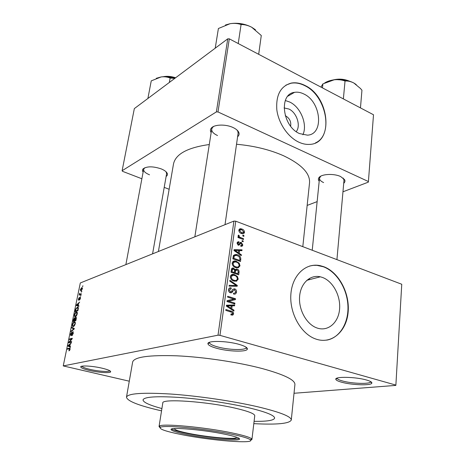 <?xml version="1.0" encoding="UTF-8"?>
<svg xmlns="http://www.w3.org/2000/svg" width="465" height="465" viewBox="0 0 465 465"><rect width="100%" height="100%" fill="white"/><g stroke="black" fill="none" stroke-linecap="round" stroke-linejoin="round"><path stroke-width="0.7" d="M341.572 382.201C337.997 381.213 336.079 380.248 335.823 379.312C334.469 376.4 355.615 376.795 366.426 379.998C370.262 381.102 372.064 382.137 371.837 383.096C371.454 385.764 351.726 385.119 341.572 382.201M337.108 378.121L337.113 378.26C337.346 379.138 339.13 380.039 342.467 380.969C351.947 383.706 370.378 384.293 370.71 381.777L370.739 381.643M89.466 370.442C83.996 369.146 81.09 367.984 80.736 366.955C80.183 365.217 92.733 365.932 102.224 368.222C107.996 369.629 110.804 370.832 110.653 371.82C110.257 373.354 98.446 372.564 89.466 370.442M81.945 366.199C82.421 367.158 85.124 368.222 90.065 369.396C98.295 371.349 109.141 372.099 109.804 370.739M216.667 348.291C211.238 346.774 208.332 345.28 207.954 343.815C206.78 340.444 226.635 340.723 239.097 344.379C244.95 346.094 247.694 347.686 247.328 349.163C246.595 352.168 228.269 351.575 216.667 348.291M209.506 342.298L209.453 342.688C209.791 344.071 212.493 345.472 217.562 346.89C228.396 349.976 245.52 350.511 246.177 347.68L246.229 347.291M284.069 107.944L288.945 109.043C296.775 112.577 301.064 125.829 296.24 131.63M290.631 126.166C291.264 121.836 289.701 118.465 285.929 116.058L285.295 115.797M303.971 94.052C300.716 92.407 297.565 91.838 294.519 92.343C278.593 93.913 282.331 126.428 299.507 133.571L307.435 135.158C324.204 134.507 321.222 101.911 303.971 94.052M302.884 134.786C307.754 124.666 300.768 107.183 289.776 102.056L285.307 100.516M305.185 85.572C300.361 83.096 295.699 82.27 291.183 83.101C280.633 86.124 275.85 95 276.82 109.728C278.477 123.289 287.928 137.123 298.797 142.162C302.535 143.888 306.156 144.632 309.673 144.388C333.963 143.749 329.894 97.04 305.185 85.572M315.439 142.912C333.853 135.106 326.378 95.807 304.912 85.734C300.094 83.258 295.426 82.433 290.916 83.264L285.888 85.153M317.543 328.162L317.351 328.098C306.923 324.832 298.6 310.3 299.576 296.868C300.419 283.4 310.114 274.379 320.333 276.815L322.361 277.413C332.876 281.127 340.781 295.769 339.584 309.091C338.537 322.454 328.383 331.615 317.543 328.162M323.704 266.678L320.123 265.649C305.796 262.51 292.154 275.187 290.869 294.299C289.404 313.358 301.088 334.103 315.834 339.043L316.81 339.363C332.434 344.152 346.774 330.795 348.169 311.8C349.785 292.857 338.654 272.141 323.704 266.678M326.628 340.153C339.845 337.968 348.866 322.658 347.919 305.517C347.059 288.37 336.567 271.63 323.373 266.771L316.874 265.329L313.253 265.364L309.713 266.003M319.193 181.24C318.2 179.996 318.124 178.793 318.961 177.636C321.309 173.968 333.928 173.288 340.647 176.555L344.641 179.757C345.251 181.042 344.943 182.216 343.722 183.286M320.751 176.183L319.502 178.188C319.432 179.827 320.803 181.292 323.611 182.582M211.151 132.653C210.116 131.002 210.174 129.479 211.331 128.09C214.202 124.382 225.734 124.033 232.994 127.503C235.999 128.91 237.923 130.52 238.766 132.333C239.463 134.001 239.074 135.472 237.609 136.739M213.749 126.399L212.522 127.422L211.703 129.101C211.529 131.502 213.464 133.647 217.515 135.536M143.115 172.12C142.278 170.911 142.273 169.83 143.098 168.876C146.928 166.179 152.956 166.179 161.186 168.876C164.511 170.248 166.54 171.777 167.261 173.462C167.691 174.654 167.313 175.66 166.115 176.473M144.784 167.749L143.639 169.324C143.499 171.306 145.464 173.137 149.532 174.817M253.814 423.656C276.989 424.841 289.48 423.632 291.282 420.029C291.357 416.594 280.267 412.193 258.011 406.84C233.511 401.138 198.166 395.936 170.87 394.047C142.668 392.367 127.869 393.407 126.48 397.156C127.236 401.115 138.919 405.683 161.547 410.857M291.282 420.029L294.92 384.503C295.112 379.952 284.301 374.662 262.504 368.629C238.499 362.247 203.78 357.039 176.845 355.818C148.986 354.911 134.257 356.969 132.653 361.985L126.48 397.156M302.802 246.659L309.533 182.855C310.231 173.422 301.628 164.418 283.726 155.827C269.903 149.707 254.175 145.847 236.528 144.26M247.415 407.456C227.804 402.946 199.956 398.877 178.368 397.383C155.99 396.041 144.214 396.872 143.034 399.865C143.15 402.306 149.445 405.201 161.913 408.549C149.445 405.201 143.15 402.306 143.034 399.865C144.214 396.872 155.99 396.041 178.368 397.383C199.956 398.877 227.804 402.946 247.415 407.456C265.544 411.763 274.612 415.321 274.617 418.128C274.612 415.321 265.544 411.763 247.415 407.456M395.878 385.09L401.754 284.255L235.749 221.189L219.957 335.358L395.878 385.09L395.837 385.398L294.025 393.268M82.386 288.91L80.84 290.997L80.3 289.718L81.654 287.696L82.386 288.91M81.363 293.758L81.241 294.345L79.23 295.095L79.678 293.229L79.928 294.194L81.363 293.758M80.451 298.379L79.509 300.059L80.172 298.443L80.038 297.757L79.806 297.978L78.614 300.297L78.364 299.158L79.213 297.588L78.742 299.71L80.09 297.187L80.451 298.379M78.254 308.975L77.899 310.725L75.138 311.649L75.725 309.027L77.446 307.156C78.19 306.848 78.457 307.452 78.254 308.975M76.26 318.734L75.882 320.606L73.121 321.46L73.505 319.595L74.534 317.729L74.975 318.194L75.847 317.153L76.26 318.734M74.278 328.453L74.156 329.046L71.035 331.638L71.162 331.01L73.883 328.877L71.779 327.988L71.912 327.36L74.278 328.453M71.61 341.502L71.488 342.118L68.733 342.827L68.867 342.17L71.598 339.014L69.395 339.601L69.523 338.991L72.273 338.253L72.139 338.915L69.407 342.071L71.61 341.502M69.651 350.348L68.913 350.877L69.657 348.767L67.419 349.221L67.547 348.605L69.407 348.151C69.942 347.884 70.157 348.273 70.046 349.331L69.651 350.348M219.957 335.358L218.021 335.184L233.912 221.084L80.311 282.964L63.246 365.92L129.282 381.195M218.021 335.184L63.246 365.92M70.558 346.669L70.424 347.32L68.059 346.123L68.186 345.478L71.343 342.821L70.273 344.21L69.837 346.344L70.558 346.669M73.313 333.329L71.965 335.614L72.999 333.37L72.778 332.266L70.86 335.753L70.465 334.23L71.657 332.173L70.79 334.12L70.994 335.137L72.9 331.655L73.313 333.329M74.47 325.657L73.4 326.535C72.598 326.895 72.273 326.261 72.435 324.64C72.953 322.943 73.58 322.024 74.324 321.89L75.191 322.187L75.26 323.791L74.47 325.657M76.498 315.747L75.324 316.671C74.58 316.961 74.29 316.334 74.458 314.799C74.97 313.114 75.597 312.195 76.341 312.038L77.213 312.306L77.283 313.881L76.498 315.747M78.91 305.749L78.783 306.377L76.394 305.522L76.522 304.9L79.672 302.041L78.608 303.471L78.19 305.522L78.91 305.749M81.02 295.444L80.497 296.182L81.02 295.444M81.84 291.404L81.323 292.142L81.84 291.404M82.973 285.87L82.456 286.614L82.973 285.87M243.956 235.581L243.852 236.365L242.782 235.97L242.887 235.185L243.956 235.581L242.84 235.993M243.236 240.986L243.125 241.777L242.056 241.387L242.16 240.597L243.236 240.986L242.091 241.399M241.387 254.814L241.277 255.651L233.994 250.513L234.11 249.67L242.05 249.833L241.94 250.664L239.585 250.548L239.213 253.32L241.387 254.814L240.504 255.111M238.516 267.724L235.778 267.625C233.581 267.055 232.372 265.544 232.163 263.097C232.779 261.266 234.005 260.615 235.825 261.132L239.167 263.091L240.021 265.806L238.278 267.799M236.714 281.133L233.959 281.069C231.744 280.517 230.53 279.006 230.315 276.536C231 274.606 232.314 273.949 234.244 274.559L237.377 276.443L238.237 279.18L236.249 281.267M236.511 292.101C236.104 293.839 235.11 294.473 233.523 294.014L233.535 293.148C234.645 293.427 235.337 292.956 235.616 291.735L234.517 289.625L232.767 291.218C232.331 292.52 231.518 293.031 230.326 292.741C229.018 292.253 228.414 291.235 228.507 289.683C228.867 288.114 229.762 287.527 231.186 287.928L231.175 288.794L229.425 289.951L230.466 291.915L231.297 291.91L232.599 289.457L234.616 288.794C235.999 289.34 236.633 290.445 236.511 292.101L235.43 292.392M233.988 310.19L233.872 311.073L226.362 306.098L226.484 305.209L234.691 304.953L234.575 305.831L232.145 305.831L231.75 308.748L233.988 310.19L232.924 310.446M232.872 315.02L230.913 314.956L230.925 314.078L232.698 313.544L232.227 312.457L225.775 310.37L225.891 309.521L231.576 311.259C232.872 311.556 233.552 312.422 233.604 313.863L232.872 315.02L232.273 315.16M234.93 303.157L234.819 303.994L226.984 301.553L227.112 300.652L233.866 299.088L227.594 297.106L227.711 296.269L235.517 298.739L235.4 299.634L228.67 301.198L234.93 303.157L233.378 303.546M237.295 285.44L237.191 286.248L229.1 286.167L229.216 285.312L236.336 285.597L229.786 281.168L229.902 280.302L237.295 285.44L234.534 286.219M239.051 272.304L238.714 274.827L231.012 272.228L231.361 269.688C231.564 268.381 232.244 267.828 233.401 268.043L235.104 269.531L237.138 269.061C238.568 269.566 239.208 270.647 239.051 272.304L238.074 272.6M240.806 259.15L240.492 261.51L232.849 258.848L233.477 255.349L236.458 254.489L237.371 254.756C239.562 255.314 240.707 256.779 240.806 259.15L239.835 259.47M242.806 244.974C242.544 246.125 241.87 246.56 240.783 246.276L240.789 245.444L242.027 244.637L241.323 243.259L240.794 243.276L238.702 245.381L237.104 242.945L238.929 241.672L238.923 242.503L237.9 243.201L238.539 244.497L240.934 242.312L241.289 242.41L242.806 244.974L241.556 245.415M243.532 238.731L243.428 239.522L237.952 237.51L238.057 236.714L238.934 237.04L238.086 235.738L238.487 235.092L239.237 235.61L239.062 236.144L239.603 237.127L243.532 238.731L242.405 239.144M244.497 232.308C244.172 233.471 243.439 233.942 242.306 233.703L241.381 233.447C239.824 233.006 238.975 231.919 238.841 230.198C239.167 229.047 239.888 228.577 241.004 228.792L241.916 229.047C243.491 229.483 244.352 230.57 244.497 232.308L241.451 233.174M254.088 421.337C266.997 421.511 273.839 420.441 274.617 418.128C273.839 420.441 266.997 421.511 254.088 421.337M373.505 114.768L368.367 182.135L373.505 114.768L229.297 38.839L217.986 111.943L216.382 111.896L227.745 38.833L134.333 108.601L122.115 170.725L122.533 171.323L141.877 178.769M216.382 111.896L122.115 170.725M169.138 189.267L164.209 187.372M368.367 182.135L342.967 191.795M317.136 201.618L307.15 205.42M368.356 181.513L217.986 111.943M209.291 144.528C187.552 147.574 175.619 154.06 173.497 163.976L158.408 251.501M227.745 38.833L229.297 38.839M336.927 259.627L343.995 180.217L343.135 178.031M152.584 253.849L166.604 173.683L166.086 171.806M225.019 224.665L238.115 133.182L237.824 131.333L236.958 129.991M233.912 221.084L235.749 221.189M230.919 314.485L233.604 313.863M226.391 305.889L227.164 305.865M227.472 305.854L231.576 305.726L234.691 304.953M231.157 306.075L232.145 305.831M230.733 308.993L231.75 308.748M228.693 306.691L230.873 308.179L231.186 305.836L227.251 305.842L228.693 306.691L227.647 306.947M229.873 308.423L230.873 308.179M226.368 306.063L227.251 305.842M227.094 300.739L233.866 299.088M232.268 299.501L235.517 298.739M232.407 299.547L232.297 300.355M227.135 301.599L228.67 301.198M228.89 288.573L231.186 287.928M228.478 290.212L229.425 289.951M229.379 292.212L230.466 291.915M232.686 289.329L234.616 288.794M234.145 286.219L236.336 285.597M230.745 275.402L231.622 275.635M232.843 275.274L234.726 274.705M236.563 276.687L237.377 276.443M237.162 279.494L238.237 279.18M235.063 280.471L234.691 281.261M233.628 280.953L234.122 280.261M231.221 276.832C231.401 278.733 232.355 279.872 234.087 280.25L234.383 280.337C235.836 280.819 236.825 280.337 237.336 278.884C237.167 277.041 236.249 275.919 234.587 275.513L232.796 275.28L231.221 276.832L230.285 277.111M232.849 280.61L234.087 280.25M233.087 274.908L231.954 274.53M231.634 268.729L233.61 268.102M234.488 269.723L236.842 268.973M234.54 269.874L237.138 269.061M232.029 271.717L234.337 272.496L234.587 270.084L233.465 268.915L232.221 270.293L232.029 271.717L231.041 272.025M233.006 272.903L234.337 272.496M235.238 272.798L237.929 273.711L238.173 271.107L236.859 269.828L235.453 271.188L235.238 272.798L233.907 273.205M236.598 274.112L237.929 273.711M234.47 271.49L235.453 271.188M232.512 262.086L233.331 262.307M234.912 261.871L236.534 261.336M238.382 263.347L239.167 263.091M238.929 266.154L240.021 265.806M236.883 267.05L236.563 267.834M235.534 267.538L235.964 266.834M233.064 263.399C233.244 265.283 234.191 266.422 235.9 266.817L236.383 266.957C237.749 267.363 238.667 266.875 239.132 265.509C238.958 263.684 238.051 262.556 236.4 262.138L234.622 261.882L233.064 263.399L232.134 263.702M234.732 267.189L235.9 266.817M234.593 261.533L233.61 261.196M236.458 254.489L233.395 255.535L234.406 255.762M235.941 255.244L237.371 254.756M234.302 255.797L233.86 258.348L239.713 260.394L239.905 258.941L239.068 256.535L236.476 255.332L233.221 256.209M232.872 258.68L233.86 258.348M238.464 260.801L239.713 260.394M233.07 257.25L234.052 256.918M236.075 255.198L234.947 254.407M238.615 250.885L239.585 250.548M239.917 250.565L242.05 249.833M238.371 253.605L239.213 253.32M236.249 251.199L238.365 252.733L238.667 250.507L234.854 250.315L236.249 251.199L235.383 251.495M237.539 253.018L238.365 252.733M234.087 250.583L234.854 250.315M240.789 245.683L241.411 245.462M239.237 243.834L240.794 243.276M237.307 242.259L238.929 241.672M237.086 243.491L237.9 243.201M237.615 244.764L238.429 244.468M239.649 243.003L241.289 242.41M237.964 237.4L238.934 237.04M238.109 236.028L239.237 235.61M238.307 236.423L239.062 236.144M238.26 237.621L239.603 237.127M239.574 238.103L240.701 237.691M238.841 230.21L241.916 229.047M238.859 230.216L239.19 230.355M239.62 230.512L241.48 232.657L242.248 232.872L243.718 231.994L241.864 229.85L241.073 229.634L238.841 230.809M240.486 233.029L241.48 232.657M69.605 350.412L69 350.267M70.023 349.453L69.727 349.384M70.11 348.878L69.657 348.767M68.756 348.895L67.547 348.605M70.546 346.727L68.059 346.123M68.57 345.571L68.186 345.478M68.878 345.838L69.558 346.216L69.913 344.501L68.419 345.687L68.878 345.838M69.849 346.286L69.558 346.216M70.203 344.571L69.913 344.501M70.093 342.478L68.867 342.17M71.97 339.107L71.598 339.014M70.645 339.27L69.523 338.991M70.558 342.356L69.407 342.071M72.575 335.143L72.058 335.009M73.29 333.44L72.999 333.37M70.756 334.3L70.465 334.23M71.412 335.242L70.994 335.137M73.238 331.743L72.9 331.655M71.639 331.132L71.162 331.01M74.173 328.953L73.883 328.877M74.243 328.621L71.779 327.988M72.726 324.715L72.435 324.64M75.144 322.106L74.324 321.89M72.755 324.541C72.639 325.767 72.889 326.232 73.511 325.936L74.935 323.89C75.057 322.704 74.819 322.233 74.237 322.483L73.517 322.943L72.755 324.541M73.511 325.936L74.104 326.093L73.528 325.93M75.225 323.966L74.935 323.89M74.993 321.949L74.58 321.838M74.853 317.816L74.534 317.729M76.254 317.275L75.824 317.159M73.563 320.757L74.388 320.501L74.452 318.316L73.563 320.757L74.545 321.019M75.371 320.763L74.388 320.501M75.039 318.839L74.72 318.752M74.708 320.402L75.679 320.1L76.033 318.211L75.714 317.758L74.708 320.402L75.69 320.664M75.969 320.176L75.679 320.1M76.341 318.293L76.033 318.211M77.19 312.271L76.341 312.038M74.778 314.695C74.656 315.863 74.882 316.322 75.458 316.072L76.958 313.991L76.306 312.614L75.533 313.096L74.778 314.695M76.121 316.194L75.557 316.043M77.132 312.184L76.463 312.003L77.138 312.195M78.265 307.458L77.318 307.196M75.58 310.946L77.696 310.236L77.818 307.801L77.19 307.789L76.022 309.027L75.58 310.946L76.498 311.195M78.37 307.952L77.818 307.801M78.823 306.191L76.394 305.522M76.853 304.994L76.522 304.9M77.219 305.162L77.905 305.435L78.248 303.785L76.754 305.069L77.219 305.162M77.521 305.284L76.754 305.069M79.986 299.588L79.591 299.477M79.114 299.809L78.742 299.71L79.114 299.815M79.242 299.541L78.945 299.46M80.433 297.286L80.09 297.187M80.968 295.688L80.619 295.589M80.172 294.746L79.346 294.514M80.497 294.624L79.666 294.392M79.788 293.921L79.457 293.828M80.91 294.473L79.928 294.194M81.142 294.386L80.317 294.147M81.794 291.654L81.445 291.555M82.386 287.905L81.654 287.696M80.584 289.625L81.125 290.363L82.096 289.009L81.683 288.23L80.584 289.625M81.637 290.509L81.125 290.363M82.921 286.126L82.572 286.027M187.279 434.583C208.157 438.809 239.923 441.599 239.591 439.001C239.469 437.838 234.5 436.234 224.682 434.182C203.275 429.695 169.981 426.882 171.05 429.491C171.393 430.782 176.805 432.479 187.279 434.583M171.655 429.003C173.59 430.276 178.851 431.77 187.442 433.49C206.477 437.344 235.255 440.123 239.144 438.367M231.245 434.112C204.838 428.556 163.012 424.696 160.402 427.37C158.844 429.05 165.959 431.474 181.734 434.641C210.924 440.547 255.337 444.162 250.42 439.861C248.763 438.35 242.375 436.437 231.245 434.112M160.036 427.684L159.047 426.545L159.478 426.05C162.099 423.26 205.001 427.184 232.064 432.915C243.462 435.31 249.996 437.286 251.67 438.844L251.943 439.437L250.681 440.262M251.943 439.437L254.75 415.739C254.686 413.722 248.176 411.2 235.214 408.165C206.512 401.423 161.372 398.429 162.797 402.981L159.047 426.545M236.272 437.088L236.412 437.431C236.737 439.809 207.994 437.309 189.127 433.467C179.699 431.561 174.84 430.02 174.538 428.846L174.77 428.55M360.462 107.903L361.95 90.21L360.387 88.42L353.795 82.973C348.053 80.05 341.502 78.992 334.149 79.8C338.02 79.393 341.653 79.794 345.036 81.02C347.884 80.805 350.808 81.456 353.795 82.973L356.225 84.554M343.373 98.906L345.036 81.02M322.472 87.897L322.884 83.909L334.149 79.8C330.342 80.329 327.197 81.369 324.727 82.933M320.955 87.1L322.884 83.909M258.68 54.312L261.284 35.509L251.675 27.226C244.869 23.738 237.673 22.558 230.099 23.698C234.058 23.099 237.72 23.378 241.079 24.529C244.573 24.5 248.101 25.395 251.675 27.226L255.465 29.772M238.237 43.547L241.079 24.529M215.225 48.18L218.399 28.51L230.099 23.698L225.42 25.011M147.887 98.481L151.247 80.869L161.111 76.94L156.281 78.306M169.353 82.45L170.144 78.073L174.828 78.358M175.136 78.126C170.207 76.719 165.534 76.324 161.111 76.94C164.407 76.539 167.417 76.917 170.144 78.073M229.623 311.538L231.245 311.149M231.634 291.532L232.767 291.218M232.68 286.202L235.075 285.527M231.233 270.601L232.221 270.293M237.743 244.892L240.388 243.951M70.029 348.302L69.407 348.151M73.79 329.348L73.4 329.249M74.179 328.918L73.505 328.743M74.906 319.449L74.615 319.374M79.503 298.826L79.201 298.739M346.053 80.247L336.253 79.591M175.352 77.963L165.203 76.649M337.113 378.26L335.823 379.312M81.77 366.24L80.736 366.955M209.453 342.688L207.954 343.815M287.812 96.203L294.519 92.343M320.333 276.815L306.801 280.319M319.792 265.742L320.123 265.649M320.03 176.915L318.961 177.636M212.522 127.422L211.331 128.09M144.179 168.272L143.098 168.876M166.47 172.509L167.261 173.462M237.824 131.333L238.766 132.333M343.716 178.868L344.641 179.757M231.576 311.259L229.972 311.643M234.244 274.559L231.157 275.495M234.383 280.337L233.081 280.721M233.401 268.043L231.727 268.572M232.494 269.218L231.378 269.572M235.749 270.171L234.587 270.537M235.825 261.132L232.756 262.138M236.383 266.957L235.104 267.363M238.83 241.655L237.342 242.189M238.028 242.777L237.086 243.119M238.539 244.497L237.662 244.811M240.934 242.312L239.83 242.707M241.004 228.792L239.051 229.541M239.737 230.146L238.818 230.495M242.248 232.872L241.062 233.314M74.383 321.873L75.115 322.071M74.859 322.646L75.347 322.774M75.847 317.153L76.237 317.258M75.958 317.822L76.376 317.932M75.458 316.072L76.08 316.235M76.876 312.765L77.37 312.899M77.446 307.156L78.207 307.365M80.16 297.792L80.521 297.891M80.201 294.188L81.038 294.421M81.834 287.637L82.322 287.777M80.986 290.404L81.573 290.573M82.049 288.335L82.45 288.451M246.177 347.68L247.328 349.163M109.955 370.832L110.653 371.82M370.71 381.777L371.837 383.096M160.402 427.37L159.478 426.05M250.42 439.861L251.67 438.844M333.155 79.951C338.607 78.602 343.908 78.957 349.064 81.015M309.26 279.68L309.388 278.436M312.23 250.246L319.502 178.188M211.703 129.101L194.847 236.819M125.876 264.608L143.639 169.324M238.748 23.395L243.265 24.116M175.607 77.771C171.213 76.312 167.08 75.958 163.198 76.713"/></g></svg>
